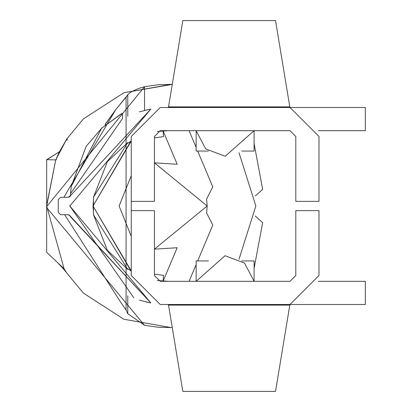 <?xml version="1.0" encoding="UTF-8"?>
<svg xmlns="http://www.w3.org/2000/svg" width="412" height="412" viewBox="0 0 412 412"><rect width="100%" height="100%" fill="white"/><g stroke="black" fill="none" stroke-linecap="round" stroke-linejoin="round"><path stroke-width="0.62" d="M46.674 205.701L46.669 206M177.191 164.27L163.095 130.867L177.191 164.27L154.438 162.838L207.174 206L154.438 249.162L177.191 247.73L163.095 281.133L177.191 247.73M131.263 236.375L119.109 206L131.263 175.625L119.109 206L131.263 236.375L119.109 206L131.263 175.625M206.618 212.973L212.803 225.081L197.672 260.945L212.803 225.081L206.618 212.973L207.174 206L206.618 199.027L212.803 186.919L197.672 151.055L212.803 186.919L206.618 199.027M154.438 249.162L207.174 206L154.438 162.838M239.012 152.739L255.842 206L239.012 259.261L255.842 206L239.012 152.739M131.263 270.962L93.024 206L131.263 271.559L93.024 206L131.263 270.962L127.782 268.784L131.263 270.967M157.26 280.5L168.343 281.319L157.26 280.5M133.823 297.83L69.849 206L150.818 109.077L146.172 110.035M149.422 109.34L139.374 111.863M122.168 119.001L70.653 193.434M122.4 118.877L122.4 113.532L122.4 118.877M121.2 113.867L101.635 128.194L71.235 186.415L86.108 146.44L101.635 128.194L122.266 113.279L122.4 113.532M71.235 186.415L70.297 196.241L71.235 186.415M105.632 123.641L105.632 124.651L105.632 123.641L115.777 109.587L63.87 197.307L115.777 109.587L126.072 97.134L126.072 310.061L120.896 302.583L64.648 214.693L120.896 302.583L126.072 310.061L126.072 97.134L127.782 94.806L129.775 92.942L133.843 90.511L138.803 88.389L144.55 86.736L46.674 206.567L144.555 86.736L138.803 88.389L133.843 90.511L129.775 92.942L127.782 94.806L115.777 109.587L105.024 124.723M46.685 207.591L144.545 325.32L46.685 207.591M144.55 325.264L127.782 313.743L126.072 310.061L127.782 313.743L144.55 325.264M69.849 206L150.818 302.923L145.75 301.867L150.828 302.928L69.849 206L150.818 109.077L70.38 195.741L150.818 109.077L145.75 110.133M70.385 216.707L70.354 216.187L70.385 216.707M70.323 195.901L69.401 196.967L68.191 197.312L70.385 195.741L68.191 197.312L70.009 196.426L70.385 195.293M69.849 205.567L69.849 206.433M131.263 141.038L93.024 206L93.694 196.411L93.024 206L131.263 141.038L127.782 143.191M127.782 269.433L107.63 250.573L127.782 269.433M107.233 250.032L93.57 214.956L107.233 250.032M93.57 197.044L107.233 161.968L93.57 197.044M107.63 161.427L127.782 142.567L107.63 161.427M93.668 215.394L93.024 206L131.263 140.44L93.024 206L93.694 215.589M157.26 131.5L168.343 130.681L157.26 131.5M70.431 216.717L150.818 302.923L70.38 216.259L68.191 214.688L70.385 216.259M127.782 269.469L93.545 214.879L127.782 269.469L127.782 268.784L127.782 269.469M93.545 197.121L127.782 142.531L93.545 197.121M160.232 304.494L131.263 275.525L131.263 210.635L154.438 210.635L154.438 275.525L160.232 281.319L154.438 275.525L154.438 210.635L131.263 210.635L131.263 275.525L160.232 304.494L365.331 304.494L290.012 304.494L318.981 275.525L318.981 210.635L295.806 210.635L295.806 275.525L290.012 281.319L160.232 281.319L290.012 281.319L295.806 275.525L295.806 210.635L318.981 210.635L318.981 275.525L290.012 304.494L174.137 304.494M365.331 107.506L365.331 130.681L365.331 107.506L290.012 107.506L318.981 136.475L318.981 201.365L295.806 201.365L295.806 136.475L290.012 130.681L160.232 130.681L290.012 130.681L295.806 136.475L295.806 201.365L318.981 201.365L318.981 136.475L290.012 107.506L365.331 107.506L160.232 107.506L290.012 107.506L290.012 106.893L168.343 106.893L168.343 107.506L168.343 106.893M174.137 107.506L160.232 107.506L131.263 136.475L131.263 201.365L154.438 201.365L154.438 136.475L160.232 130.681M66.734 139.071L55.728 159.933L59.441 151.74L66.734 139.071L66.935 140.41L66.734 139.071L67.48 139.596L66.713 139.06L83.373 118.913L123.863 92.751L171.335 84.367L158.048 84.769L144.55 86.68L144.55 110.468L144.55 86.705M139.374 300.137L149.422 302.66M365.331 130.681L318.394 130.681L365.331 130.681M318.394 281.319L365.331 281.319L365.331 304.494L365.331 281.319L318.394 281.319M131.263 210.635L131.263 275.525M160.232 281.319L154.438 275.525M154.438 136.475L154.438 201.365L131.263 201.365L131.263 136.475L160.232 107.506M168.343 305.107L168.343 304.494L168.343 305.107L290.012 305.107L290.012 304.494L365.331 304.494M189.072 281.319L196.153 264.545L189.072 281.319M196.153 147.455L189.072 130.681M212.803 186.919L197.672 151.055M144.55 86.68L158.048 84.769L172.262 84.393L123.863 92.751L83.373 118.913L66.713 139.06M255.296 195.978L262.655 189.34L254.091 143.597L262.655 189.34L255.296 195.978M255.296 216.022L262.655 222.66L254.091 268.403L262.655 222.66L255.296 216.022M172.262 327.607L158.048 327.231L144.545 325.32L158.048 327.231L172.262 327.607M46.674 202.405L46.674 252.35L46.674 159.65L55.728 159.933L46.674 205.264M64.087 268.727L46.674 252.35L64.087 268.727L46.674 206L64.087 268.727L66.713 272.94L83.373 293.087L123.863 319.248L171.335 327.633L123.863 319.248L83.373 293.087L66.713 272.94M172.262 84.393L171.335 84.367M55.847 159.65L56.495 159.65L55.847 159.65M46.973 159.65L59.441 151.74L46.674 159.65L46.674 201.926M46.674 206L55.728 159.933L46.674 159.65M61.053 265.874L66.734 272.929M196.153 131.356L196.153 151.055L196.153 131.356M254.091 130.681L254.091 151.055L254.091 130.681L225.328 156.174L224.911 156.174L225.328 156.174L254.091 130.681L225.328 156.174L224.911 156.174L225.328 156.174L254.091 130.681M196.153 151.055L208.467 151.055L196.153 151.055M241.767 151.055L254.091 151.055L241.767 151.055M168.534 106.893L182.825 20.6L275.525 20.6L182.825 20.6L168.534 106.893L289.816 106.893L275.525 20.6L289.816 106.893M290.012 106.893L290.012 107.506M196.153 281.319L196.153 260.945L208.472 260.945L196.153 260.945L196.153 281.319L224.911 255.826L225.328 255.826L224.911 255.826L196.153 281.319L224.911 255.826L225.328 255.826L224.911 255.826M254.091 260.945L254.091 281.319L254.091 260.945L241.772 260.945L254.091 260.945M289.816 305.107L275.525 391.4L182.825 391.4L275.525 391.4L289.816 305.107L168.534 305.107L182.825 391.4L168.534 305.107M290.012 304.494L290.012 305.107M163.095 130.867L163.497 136.645L154.438 137.881L163.497 136.645L163.095 130.867M163.497 275.355L163.095 281.133L163.497 275.355L154.438 274.119L163.497 275.355M131.263 147.187L131.263 264.813L131.263 147.187M68.191 197.307L60.574 197.307L68.191 197.307L60.574 197.307L58.257 199.624L58.257 212.376L60.574 214.693L68.191 214.693M58.257 199.624L58.257 212.376L58.257 199.624L60.574 197.307M70.442 216.46L69.041 214.853L70.442 216.46L70.215 215.883M60.574 214.693L58.257 212.376M127.782 142.531L127.782 143.216L127.782 142.531M127.782 295.754L127.782 313.743L127.782 295.754M127.782 116.246L127.782 94.806L127.782 116.246M93.586 215.018L93.678 215.502L93.586 215.018M57.819 262.83L64.277 269.875M254.091 281.319L244.543 263.119L225.328 255.826M196.153 130.681L205.696 148.881L224.911 156.174M93.472 213.854L93.472 198.136"/></g></svg>
